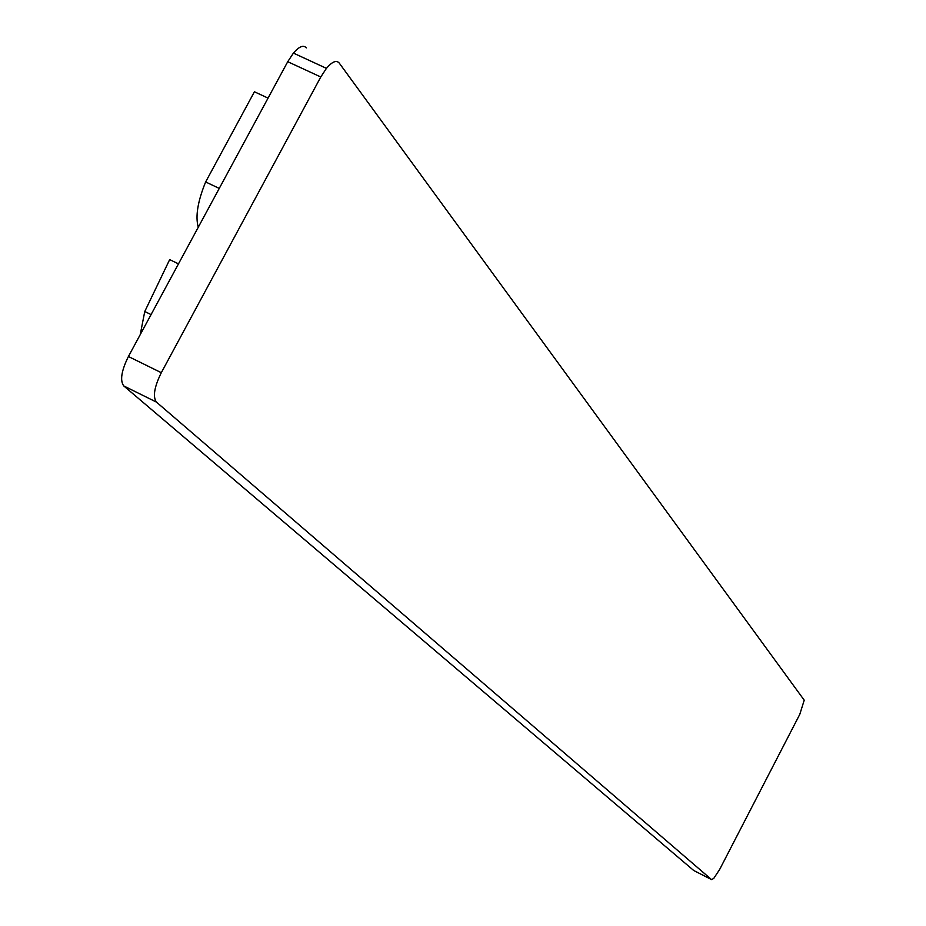 <?xml version="1.0" encoding="UTF-8"?>
<svg xmlns="http://www.w3.org/2000/svg" width="926" height="926" viewBox="0 0 926 926"><rect width="100%" height="100%" fill="white"/><g stroke="black" fill="none" stroke-linecap="round" stroke-linejoin="round"><path stroke-width="1.39" d="M140.231 334.645L144.757 311.506L151.077 314.585M144.757 311.506L169.666 259.616L178.475 263.864M198.28 227.24C195.236 216.557 197.689 201.463 205.641 181.947L219.254 188.418M205.641 181.947L254.418 91.767L268.054 98.121M693.979 870.637L711.527 879.573L713.691 878.508L719.722 869.329L799.775 714.374L804.219 700.183L339.205 63.026C336.393 59.877 332.145 61.648 326.438 68.35L293.415 53.095C299.144 46.439 303.462 44.703 306.344 47.886M293.415 53.095L287.731 61.706L128.413 356.51C121.387 370.794 119.836 380.598 123.76 385.934L693.759 870.521M123.76 385.934L156.448 402.104L711.527 879.573M156.448 402.104C152.651 396.814 154.272 387.01 161.309 372.692L320.778 76.985L326.438 68.35M287.731 61.706L320.778 76.985M128.413 356.51L161.309 372.692"/></g></svg>
